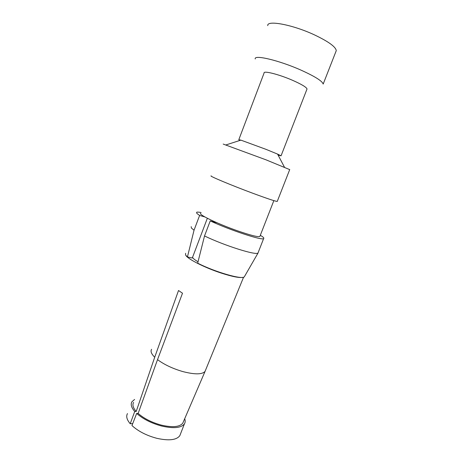 <?xml version="1.0" encoding="UTF-8"?>
<svg xmlns="http://www.w3.org/2000/svg" width="463" height="463" viewBox="0 0 463 463"><rect width="100%" height="100%" fill="white"/><g stroke="black" fill="none" stroke-linecap="round" stroke-linejoin="round"><path stroke-width="0.69" d="M207.349 218.264L192.295 258.013L187.434 256.953L185.576 255.038L185.599 253.284M244.539 276.446L244.383 276.706C243.069 280.098 215.156 272.163 197.684 263.158L204.524 235.945C224.15 245.535 256.357 255.657 257.995 252.995L258.238 252.364M201.098 212.523C198.673 212.06 197.174 211.979 196.596 212.291L196.897 213.484L199.611 215.451L204.872 216.939M260.322 235.256L262.498 236.697C263.76 237.658 264.136 238.289 263.626 238.601C262.214 240.708 230.053 230.163 210.237 220.903L217.13 222.825M199.611 215.451L194.043 230.215L187.434 256.953M191.196 226.633L191.416 228.056L194.043 230.215M210.237 220.903L204.524 235.945M278.118 155.151L281.058 155.823L277.569 154.098L265.976 149.335L240.882 140.127L238.798 139.722L240.019 140.405M238.839 139.618L264.078 73.038C263.129 70.393 278.848 74.311 292.564 80.307C301.575 84.295 306.396 87.183 307.033 88.977L281.058 155.823M289.705 169.608L265.988 159.816L223.189 144.074M306.847 89.452L307.033 88.977M255.229 58.951C253.724 54.431 278.738 60.236 300.661 69.977C314.84 76.372 322.346 81.071 323.18 84.075L336.265 50.641C335.744 46.798 328.406 41.514 314.244 34.783C292.332 24.574 266.7 19.892 267.764 25.65M277.314 201.266L277.244 201.451C275.335 201.301 267.273 198.604 253.047 193.349C231.13 185.223 208.205 175.599 211.215 175.894M335.82 51.775L336.265 50.641M260.003 236.066L259.836 236.512C257.798 237.149 250.356 235.245 237.507 230.811C217.807 223.936 197.689 214.236 200.792 213.339M198.031 261.78C194.778 259.865 192.955 258.377 192.556 257.324M242.739 277.36C239.273 278.014 232.061 276.573 221.111 273.043C205.173 267.846 188.123 259.268 185.993 255.582M151.598 349.31C150.325 351.272 151.36 353.911 154.711 357.239L178.521 290.509L182.503 293.224L157.524 359.641C164.238 364.607 172.601 368.565 182.625 371.523C194.68 374.648 202.157 374.602 205.057 371.384L205.572 370.128M157.524 359.641L138.136 413.424C144.126 418.633 151.864 422.528 161.361 425.121C172.583 427.679 179.731 427.013 182.804 423.118L183.383 421.77M133.593 402.411C132.204 404.836 133.072 407.857 136.203 411.48L134.739 411.485L130.213 423.732L132.69 423.674M154.711 357.239L136.203 411.48M138.136 413.424L136.672 413.436L131.961 425.555C138.269 431.308 146.563 435.561 156.83 438.311C168.827 440.955 176.49 440.081 179.818 435.683L180.512 433.918M184.696 418.72C185.42 420.67 185.339 422.378 184.442 423.836C181.195 428.02 173.573 428.744 161.57 426.012C151.355 423.228 143.055 419.038 136.672 413.436M134.739 411.485C131.359 407.59 130.433 404.344 131.949 401.751L134.6 399.442M130.207 423.732C126.816 419.698 125.913 416.312 127.487 413.569M244.383 276.706L258.105 252.896M263.626 238.601L257.995 252.995M240.882 140.127L226.118 144.878M277.569 154.098L284.456 167.178M289.74 169.522L277.244 201.451M273.847 200.629L259.836 236.512M182.804 423.118L205.057 371.384L243.579 277.187M184.442 423.836L179.818 435.683"/></g></svg>
